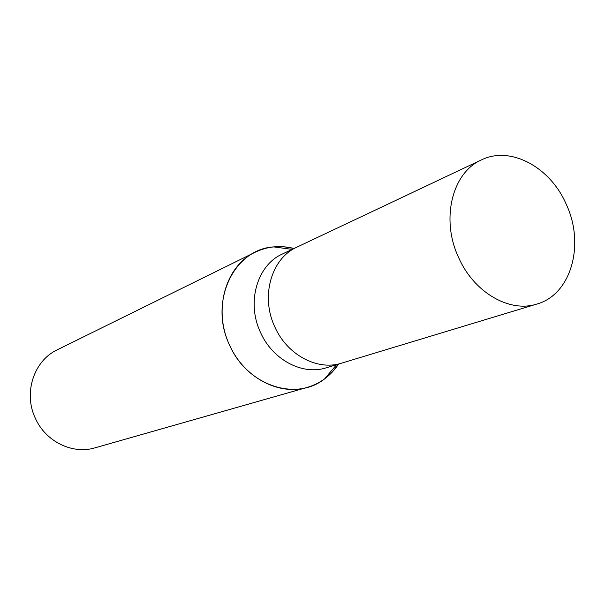 <?xml version="1.0" encoding="UTF-8"?>
<svg xmlns="http://www.w3.org/2000/svg" width="605" height="605" viewBox="0 0 605 605"><rect width="100%" height="100%" fill="white"/><g stroke="black" fill="none" stroke-linecap="round" stroke-linejoin="round"><path stroke-width="0.91" d="M297.131 247.044L282.391 254.009C257.155 265.05 246.235 302.47 260.475 332.342C272.53 359.846 302.492 375.584 326.239 367.81L341.84 363.083M341.583 363.159C317.542 371.046 287.11 354.954 274.829 326.904C260.316 296.427 271.327 258.335 296.889 247.158C271.327 258.335 260.316 296.427 274.829 326.904C287.11 354.954 317.542 371.046 341.583 363.159L536.915 304.035C571.226 294.582 585.103 244.428 566.325 204.467C550.467 167.237 510.522 145.412 481.391 159.932C452.245 172.538 440.599 219.116 458.499 257.291C473.715 292.381 509.576 313.095 536.915 304.035M255.31 252.164C267.561 246.318 280.478 245.093 294.053 248.489L283.843 246.779L273.641 246.893C233.666 249.26 208.657 302.137 229.597 345.13C246.938 385.43 295.732 401.72 324.522 378.949L332.168 372.196L338.588 364.066C330.799 375.697 320.4 383.457 307.393 387.344L95 447.836C72.66 454.665 45.746 441.688 35.415 418.426C23.149 393.144 33.835 360.648 57.241 349.826L255.31 252.164C225.612 265.761 212.771 309.904 229.59 345.13C243.823 377.505 279.124 396.086 307.393 387.344M336.614 364.664L324.522 378.949M292.192 249.373L273.641 246.893M296.889 247.158L481.391 159.932"/></g></svg>
